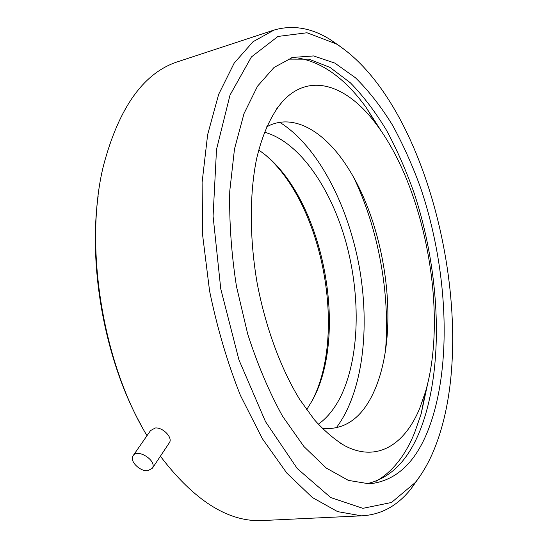 <?xml version="1.0" encoding="UTF-8"?>
<svg xmlns="http://www.w3.org/2000/svg" width="548" height="548" viewBox="0 0 548 548"><rect width="100%" height="100%" fill="white"/><g stroke="black" fill="none" stroke-linecap="round" stroke-linejoin="round"><path stroke-width="0.82" d="M266.623 126.889C293.091 112.203 324.834 131.342 347.754 167.537C381.278 219.515 396.457 303.839 383.052 363.646C380.641 374.599 377.36 384.477 373.209 393.293C361.269 418.542 344.281 430.255 322.238 428.433M385.525 350.097C390.279 293.844 378.312 228.68 353.823 177.689M419.816 408.055C404.979 444.407 377.182 462.807 344.877 445.784C334.677 439.708 324.505 431.036 314.374 419.761L299.722 399.465C280.864 368.729 265.458 327.142 257.108 282.857C249.498 238.449 249.47 194.314 256.491 159.297C262.376 133.945 271.5 114.237 282.843 101.133C310.812 70.966 348.85 86.351 377.408 125.725C425.851 191.101 448.154 315.018 425.371 392.197L419.816 408.055M298.359 58.047C322.82 62.458 345.363 78.85 365.989 107.23L382.49 132.972M428.139 381.552L421.172 413.829L414.692 432.509C405.404 455.477 392.594 471.684 376.264 481.137M435.722 445.476C481.377 326.697 430.461 104.243 336.232 43.874L306.969 32.764L277.946 36.449L251.409 56.965L230.023 95.057L216.515 149.426L213.083 216.159L220.762 288.906L238.955 359.906L265.52 421.672L297.249 468.547L330.711 497.557L362.879 508.339L391.512 502.475L415.199 482.589C423.371 472.342 430.214 459.971 435.722 445.476M419.097 477.438L411.13 488.7C397.581 505.818 381.038 514.86 361.502 515.832L337.589 511.62L312.333 497.502L286.823 473.102L262.376 438.715L240.435 395.444C227.468 362.769 217.179 327.923 209.562 290.892L202.678 235.537L202.102 182.463L207.644 134.63L218.652 94.359L234.154 63.164L253.012 41.73L274.062 30.051C292.81 24.674 311.552 27.866 330.3 39.627L339.815 46.176M428.413 429.44C415.398 462.964 395.718 481.103 369.359 483.85L348.384 480.391L326.252 468.04L303.928 446.552L282.569 416.24C269.164 391.971 257.546 364.571 247.703 334.047L236.448 286.309C231.366 253.539 229.139 221.803 229.756 191.101L234.482 149.056L244.004 113.628L257.519 86.2L274.055 67.445L292.605 57.437L313.627 55.944L334.869 63.102L355.494 77.802C368.729 90.858 381.038 106.6 392.43 125.026C403.17 144.624 412.644 165.791 420.857 188.533C447.935 269.143 452.689 366.112 428.413 429.44M311.901 401.225C346.987 334.629 323.354 206.041 266.684 156.098M98.167 195.924C88.125 268.095 105.332 360.536 140.535 424.111M147.905 470.711C140.13 471.718 129.41 461.197 132.938 455.95C136.87 447.874 157.228 460.587 152.454 468.15L147.905 470.711M160.393 456.217C193.951 500.269 227.564 521.73 261.232 520.6L264.602 520.442M273.062 30.38L178.586 61.451C144.076 72.22 119.032 106.97 103.469 165.695C83.707 245.148 102.449 362.591 147.022 435.667M133.363 455.34L150.536 430.598L155.235 427.995C162.831 427.111 172.778 437.496 169.538 442.469L152.454 468.15M287.871 59.116L308.921 59.163L330.019 67.425L350.378 82.817C363.393 96.16 375.469 112.032 386.607 130.445C397.088 149.953 406.315 170.949 414.267 193.423C440.489 273.014 444.558 367.961 420.165 430.194C407.979 460.882 389.964 478.774 366.119 483.87M264.424 132.198C299.153 141.617 330.834 187.868 345.973 242.264C361.016 296.824 359.714 358.371 340.308 397.314C334.39 408.986 327.053 417.973 318.299 424.275M336.116 427.995C362.92 392.676 370.366 327.711 359.098 265.896C347.638 204.116 317.498 145.884 279.768 122.327M258.697 149.988L263.15 153.228C322.909 198.438 349.391 333.636 312.298 400.492L306.627 409.753M377.408 125.725L365.989 107.23M425.371 392.197L421.172 413.829M339.561 442.681L344.877 445.784M276.624 108.853L282.843 101.133M336.232 43.874L330.3 39.627M415.199 482.589L411.13 488.7M361.502 515.832L261.232 520.6M292.605 57.437L291.639 57.732"/></g></svg>
